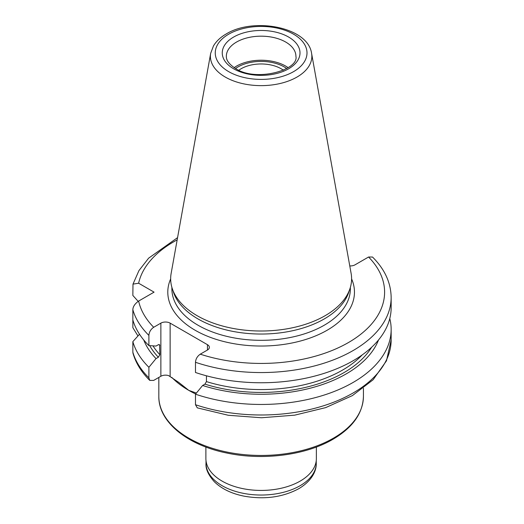 <?xml version="1.0" encoding="UTF-8"?>
<svg xmlns="http://www.w3.org/2000/svg" width="524" height="524" viewBox="0 0 524 524"><rect width="100%" height="100%" fill="white"/><g stroke="black" fill="none" stroke-linecap="round" stroke-linejoin="round"><path stroke-width="0.79" d="M316.372 447.031L316.372 458.533A55.243 31.892 0 0 1 300.193 481.084A55.243 31.892 180 0 1 239.985 488.001A55.243 31.892 180 0 1 205.886 458.533L205.886 447.031M238.865 70.209A28.316 16.349 0 0 1 281.152 68.755A28.316 16.349 180 0 1 283.386 70.209M288.108 67.635A34.781 20.082 180 0 0 285.724 66.116A34.781 20.082 0 0 0 234.149 67.635M171.145 273.39A90.469 52.23 0 0 0 172.298 288.672A90.469 52.23 0 0 0 234.621 328.718A90.469 52.23 0 0 0 325.096 315.71A90.469 52.23 0 0 0 349.96 288.672A90.469 52.23 0 0 0 351.113 273.39L311.584 53.324A50.723 29.285 180 0 1 296.997 77.054A50.723 29.285 180 0 1 239.324 82.792A50.723 29.285 180 0 1 210.674 53.324L171.145 273.39M349.96 288.672L348.755 292.281A89.237 51.522 0 0 1 324.232 318.952A89.237 51.522 180 0 1 234.981 331.777A89.237 51.522 180 0 1 173.503 292.281L172.298 288.672M372.518 257.042L368.569 257.009L355.023 264.83A6.55 3.779 180 0 1 349.77 265.917M196.395 393.072L188.791 390.373L178.756 382.409L168.617 375.603A6.55 3.779 0 0 0 160.868 376.258L160.868 323.131A6.55 3.779 180 0 1 170.13 323.131L207.452 344.681A6.55 3.779 180 0 1 209.371 347.353A6.55 3.779 180 0 1 207.452 350.025L207.452 344.681M149.779 380.411C141.46 372.171 135.867 363.125 132.991 353.287L132.847 352.174A130.024 75.07 0 0 0 148.895 377.824L149.779 380.411L153.689 380.404L160.868 376.258M148.895 377.824L148.895 367.291L156.021 358.586L158.353 357.244L159.859 354.702L159.604 344.733L158.353 344.713L156.021 346.056L148.895 345.591L148.895 335.393C149.163 332 150.761 329.295 153.689 327.277L160.868 323.131M206.443 375.793L206.443 381.596L204.936 384.138L202.611 385.481L195.478 394.186L195.478 404.718L197.299 407.862M137.969 335.943L132.847 327.67L132.847 317.138M195.478 362.287A130.024 75.07 180 0 0 325.823 362.608A130.024 75.07 180 0 0 391.153 297.488L391.153 307.686A130.024 75.07 0 0 1 325.823 372.806A130.024 75.07 0 0 1 195.478 372.485L195.478 362.287C195.747 358.894 197.345 356.196 200.273 354.172L207.452 350.025M138.159 301.346L132.847 295.438L132.991 284.126L138.624 283.222L154.069 292.143L138.624 301.064C134.865 303.756 132.939 306.651 132.847 309.743L132.847 319.941A130.024 75.07 0 0 0 148.895 345.591M389.791 318.54A130.024 75.07 180 0 1 391.153 329.386A130.024 75.07 180 0 1 325.823 394.506A130.024 75.07 180 0 1 195.478 394.186M148.895 367.291A130.024 75.07 180 0 1 132.847 341.641L139.508 334.24M132.847 352.174L132.847 341.641M202.611 385.481A120.297 69.45 0 0 0 378.524 339.958M143.733 339.958A120.297 69.45 0 0 0 156.021 358.586M286.694 68.513A32.737 18.903 0 0 0 284.277 66.948A32.737 18.903 0 0 0 235.558 68.513M363.427 388.245L363.427 396.386A102.298 59.061 180 0 1 333.467 438.149A102.298 59.061 180 0 1 221.98 450.954A102.298 59.061 180 0 1 158.824 396.386L158.824 377.437M316.247 460.655L316.247 463.209A55.118 31.82 180 0 1 300.101 485.715A55.118 31.82 180 0 1 240.038 492.612A55.118 31.82 180 0 1 206.011 463.209L206.011 460.655M226.348 56.258A34.781 20.082 180 0 1 247.819 37.702A34.781 20.082 180 0 1 285.724 42.058A34.781 20.082 180 0 1 295.909 56.258C299.165 70.092 255.915 82.268 235.689 68.585C225.988 62.33 226.355 57.673 226.348 56.258M233.638 68.788A38.874 22.447 180 0 1 233.638 37.047A38.874 22.447 180 0 1 288.619 37.047A38.874 22.447 180 0 1 288.619 68.788A38.874 22.447 180 0 1 233.638 68.788M293.564 71.644A45.87 26.482 180 0 1 228.693 71.644A45.87 26.482 180 0 1 228.693 34.191A45.87 26.482 180 0 1 293.564 34.191A45.87 26.482 180 0 1 293.564 71.644M171.885 287.355L171.885 288.803A89.237 51.522 180 0 0 226.977 336.401A89.237 51.522 180 0 0 324.232 325.234A89.237 51.522 0 0 0 350.366 288.803L350.366 287.355M351.597 278.892A93.331 53.887 0 0 1 327.127 330.244A93.331 53.887 180 0 1 215.004 338.989A93.331 53.887 180 0 1 170.66 278.892M195.642 393.983A102.298 59.061 180 0 1 188.791 390.373A102.298 59.061 180 0 1 171.807 377.398M170.13 376.311L170.13 323.131M195.478 404.718A130.024 75.07 0 0 0 325.823 405.039A130.024 75.07 0 0 0 391.153 339.919L386.483 360.807L373.134 379.749L352.377 395.613L325.659 407.626L294.691 415.159L261.496 417.759L228.281 415.27L197.24 407.842M138.624 301.064A123.474 71.29 0 0 0 153.689 327.277M177.164 239.874A123.474 71.29 0 0 0 138.624 283.222M200.273 354.172A123.474 71.29 0 0 0 348.44 342.552A123.474 71.29 0 0 0 368.569 257.009M148.895 335.393A130.024 75.07 180 0 1 132.847 309.743M371.608 347.268A117.134 67.629 180 0 1 204.936 384.138M158.353 357.244A117.134 67.629 180 0 1 149.694 345.644M206.443 381.596A115.09 66.443 0 0 0 362.195 354.918M152.982 345.86A115.09 66.443 0 0 0 159.859 354.702M159.859 345.512A115.09 66.443 180 0 1 158.936 344.51M363.427 396.386C362.883 413.325 352.724 427.623 332.956 439.276C305.957 455.186 263.146 460.74 227.161 453.103C187.389 445.262 158.386 421.925 158.824 396.386M316.247 463.209C316.601 470.526 312.108 480.79 298.746 488.709C282.77 497.243 264.627 499.739 244.308 496.202C231.693 493.713 221.711 488.905 214.362 481.785C208.27 474.947 205.48 468.757 206.011 463.209M311.584 53.324C307.981 27.084 253.747 16.958 226.237 33.949C220.571 37.204 216.314 41.193 213.471 45.916L210.674 53.324M391.153 297.488C390.917 282.639 384.688 269.139 372.479 257.002M177.564 237.647L148.626 258.168L138.945 270.607L132.991 284.126M391.153 339.919L391.153 329.386"/></g></svg>
